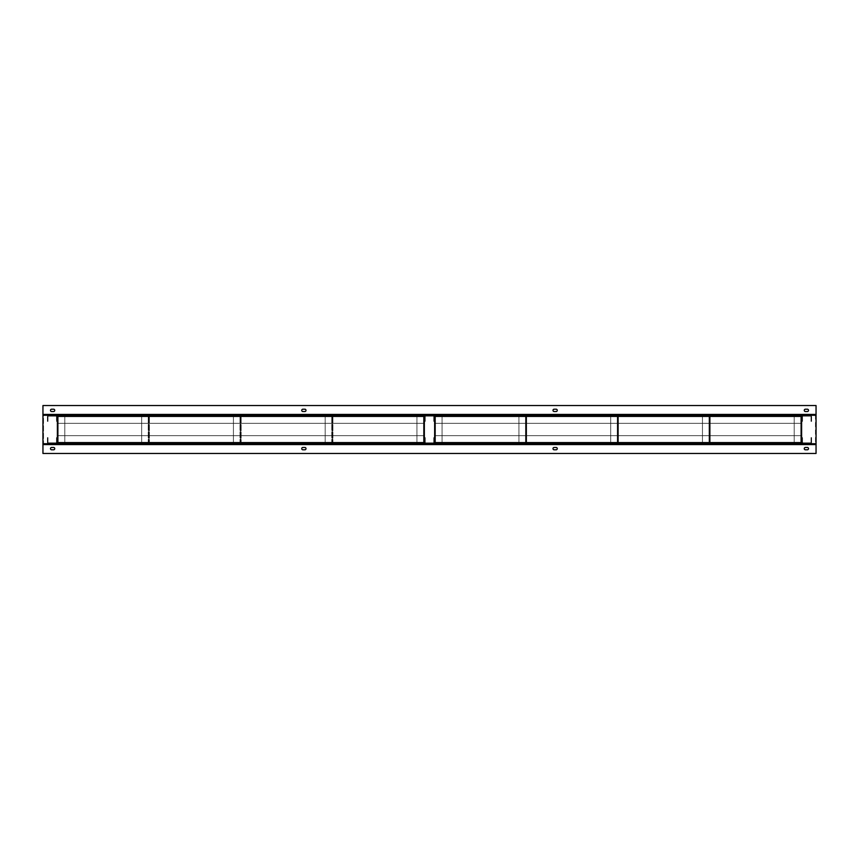 <?xml version="1.0" encoding="UTF-8"?>
<svg xmlns="http://www.w3.org/2000/svg" width="859" height="859" viewBox="0 0 859 859"><rect width="100%" height="100%" fill="white"/><g stroke="black" fill="none" stroke-linecap="round" stroke-linejoin="round"><path stroke-width="0.64" stroke-dasharray="4.29 3.22" d="M42.95 443.416L42.95 443.996L816.05 443.996L816.05 415.004L42.95 415.004L42.95 415.584L816.05 415.584L42.95 415.584L43.53 415.584L43.53 443.416L43.53 415.584L42.95 415.584L42.95 443.416L816.05 443.416L42.95 443.416L42.95 453.466L816.05 453.466L816.05 405.534L42.95 405.534L42.95 415.584L42.95 415.004L816.05 415.004L42.95 415.004L42.95 443.996L816.05 443.996L816.05 443.416L816.05 443.996L42.95 443.996L43.53 443.416L42.95 443.416L42.95 415.584M816.05 415.584L815.47 415.584L815.47 443.416L815.47 415.584L816.05 415.004L816.05 443.416L815.47 443.416L816.05 443.416M51.647 411.525A1.16 1.16 0 0 1 50.488 410.366A1.16 1.16 0 0 1 51.647 409.206L53.58 409.206A1.16 1.16 0 0 1 54.74 410.366A1.16 1.16 0 0 1 53.58 411.525L51.647 411.525M302.905 411.525A1.16 1.16 0 0 1 301.745 410.366A1.16 1.16 0 0 1 302.905 409.206L304.838 409.206A1.16 1.16 0 0 1 305.997 410.366A1.16 1.16 0 0 1 304.838 411.525L302.905 411.525M554.162 411.525A1.16 1.16 0 0 1 553.003 410.366A1.16 1.16 0 0 1 554.162 409.206L556.095 409.206A1.16 1.16 0 0 1 557.255 410.366A1.16 1.16 0 0 1 556.095 411.525L554.162 411.525M805.42 411.525A1.16 1.16 0 0 1 804.26 410.366A1.16 1.16 0 0 1 805.42 409.206L807.353 409.206A1.16 1.16 0 0 1 808.512 410.366A1.16 1.16 0 0 1 807.353 411.525L805.42 411.525M807.353 447.475A1.16 1.16 0 0 1 808.512 448.634A1.16 1.16 0 0 1 807.353 449.794L805.42 449.794A1.16 1.16 0 0 1 804.26 448.634A1.16 1.16 0 0 1 805.42 447.475L807.353 447.475M556.095 447.475A1.16 1.16 0 0 1 557.255 448.634A1.16 1.16 0 0 1 556.095 449.794L554.162 449.794A1.16 1.16 0 0 1 553.003 448.634A1.16 1.16 0 0 1 554.162 447.475L556.095 447.475M304.838 447.475A1.16 1.16 0 0 1 305.997 448.634A1.16 1.16 0 0 1 304.838 449.794L302.905 449.794A1.16 1.16 0 0 1 301.745 448.634A1.16 1.16 0 0 1 302.905 447.475L304.838 447.475M53.58 447.475A1.16 1.16 0 0 1 54.74 448.634A1.16 1.16 0 0 1 53.58 449.794L51.647 449.794A1.16 1.16 0 0 1 50.488 448.634A1.16 1.16 0 0 1 51.647 447.475L53.58 447.475M57.059 415.584L57.059 416.744L57.059 415.584L57.059 416.164L424.668 416.164L57.059 416.164L424.668 416.164L57.059 416.164L57.059 415.584L57.059 420.416L56.479 420.416L57.059 420.416L57.059 416.744A1.16 1.16 0 0 0 55.899 415.584L48.555 415.584L55.899 415.584A1.16 1.16 0 0 1 57.059 416.744L57.059 423.315L424.668 423.315L424.668 415.584L424.668 416.744L416.937 416.744L423.508 416.744L423.508 442.256L424.668 442.256L424.668 435.685L57.059 435.685L57.059 442.256A1.16 1.16 0 0 1 55.899 443.416L48.555 443.416L55.899 443.416A1.16 1.16 0 0 0 57.059 442.256L57.059 438.584L57.059 443.416L57.059 442.256L64.79 442.256L58.219 442.256L58.219 416.744L57.059 416.744L57.059 423.315L424.668 423.315L424.668 416.744L424.088 416.744L424.668 415.584L424.668 416.744A1.16 1.16 0 0 1 425.828 415.584L433.172 415.584L425.828 415.584A1.16 1.16 0 0 0 424.668 416.744L424.668 420.416L424.668 416.744L57.059 416.744L57.059 423.315L424.668 423.315L424.668 416.744L57.059 416.744L57.059 415.584L424.668 415.584L423.508 415.584L423.508 443.416L424.668 443.416L57.059 443.416L57.059 442.836L58.219 443.416L58.219 415.584L57.059 415.584L57.059 416.164L424.668 416.164L424.668 415.584L424.668 416.744L57.059 416.744L57.059 415.584L424.668 415.584L424.668 416.164L423.508 415.584L423.508 443.416L424.668 442.836L424.668 443.416L57.059 443.416L57.059 442.256L57.639 442.836L57.059 442.256L424.668 442.256L424.668 435.685L57.059 435.685L57.059 442.256L424.668 442.256L424.668 442.836L57.059 442.836L57.059 443.416L57.059 442.836L58.219 443.416L58.219 415.584L57.059 415.584L57.639 415.584L57.639 443.416L64.79 443.416L57.639 443.416L57.639 415.584L57.059 415.584L57.059 443.416L424.668 443.416L424.088 443.416L424.088 415.584L424.668 415.584L416.937 415.584L424.088 415.584L424.088 443.416L424.668 443.416L424.668 415.584L57.059 415.584L57.059 443.416L424.668 443.416L424.668 415.584L57.059 415.584L57.059 416.164L424.668 416.164L424.668 415.584L57.059 415.584L57.639 415.584L57.639 443.416L57.639 415.584L64.79 415.584L64.79 443.416L58.219 443.416L64.79 443.416L64.79 415.584L64.79 443.416L64.79 415.584L57.059 415.584L57.059 443.416L424.668 443.416L424.668 442.836L57.059 442.836L57.059 415.584L424.668 415.584L424.668 443.416L424.088 443.416L424.088 415.584L424.088 443.416L416.937 443.416L416.937 415.584L423.508 415.584L416.937 415.584L416.937 443.416L416.937 415.584L416.937 443.416L424.668 443.416L424.668 415.584M55.899 416.164L48.555 416.164L55.899 416.164A0.58 0.58 0 0 1 56.479 416.744A0.58 0.58 0 0 0 55.899 416.164M48.555 416.164A0.58 0.58 0 0 0 47.975 416.744A0.58 0.58 0 0 1 48.555 416.164M48.555 415.584A1.16 1.16 0 0 0 47.395 416.744A1.16 1.16 0 0 1 48.555 415.584M47.975 416.744L47.975 420.416L47.395 420.416L47.395 416.744L47.395 420.416L47.975 420.416L47.975 416.744M47.395 420.416L47.395 421.382L47.395 420.416M47.975 421.382L47.975 420.416L47.395 421.382L47.975 421.382M56.479 420.416L56.479 416.744L56.479 420.416M57.059 421.382L57.059 420.416L56.479 421.382L57.059 421.382M48.555 442.836L55.899 442.836L48.555 442.836A0.58 0.58 0 0 1 47.975 442.256A0.58 0.58 0 0 0 48.555 442.836M55.899 442.836A0.58 0.58 0 0 0 56.479 442.256A0.58 0.58 0 0 1 55.899 442.836M56.479 442.256L56.479 438.584L57.059 438.584L56.479 438.584L56.479 442.256M57.059 438.584L57.059 437.618L57.059 438.584M56.479 437.618L56.479 438.584L57.059 437.618L56.479 437.618M48.555 443.416A1.16 1.16 0 0 1 47.395 442.256A1.16 1.16 0 0 0 48.555 443.416M47.395 438.584L47.395 442.256L47.395 438.584L47.975 438.584L47.975 442.256L47.975 438.584L47.395 437.618L47.395 438.584M47.975 438.584L47.975 437.618L47.975 438.584M47.975 437.618L47.395 437.618L47.975 437.618M810.445 415.584L803.101 415.584L810.445 415.584A1.16 1.16 0 0 1 811.605 416.744A1.16 1.16 0 0 0 810.445 415.584M810.445 416.164L803.101 416.164L810.445 416.164A0.58 0.58 0 0 1 811.025 416.744A0.58 0.58 0 0 0 810.445 416.164M803.101 416.164A0.58 0.58 0 0 0 802.521 416.744A0.58 0.58 0 0 1 803.101 416.164M803.101 415.584A1.16 1.16 0 0 0 801.941 416.744A1.16 1.16 0 0 1 803.101 415.584M802.521 416.744L802.521 420.416L801.941 420.416L801.941 416.744L801.941 420.416L802.521 420.416L802.521 416.744M801.941 420.416L801.941 421.382L801.941 420.416M802.521 421.382L802.521 420.416L801.941 421.382L802.521 421.382M811.605 420.416L811.605 416.744L811.605 420.416L811.025 420.416L811.025 416.744L811.025 420.416L811.605 421.382L811.605 420.416M811.025 420.416L811.025 421.382L811.025 420.416M811.025 421.382L811.605 421.382L811.025 421.382M803.101 443.416L810.445 443.416L803.101 443.416A1.16 1.16 0 0 1 801.941 442.256A1.16 1.16 0 0 0 803.101 443.416M803.101 442.836L810.445 442.836L803.101 442.836A0.58 0.58 0 0 1 802.521 442.256A0.58 0.58 0 0 0 803.101 442.836M810.445 442.836A0.58 0.58 0 0 0 811.025 442.256A0.58 0.58 0 0 1 810.445 442.836M810.445 443.416A1.16 1.16 0 0 0 811.605 442.256A1.16 1.16 0 0 1 810.445 443.416M811.025 442.256L811.025 438.584L811.605 438.584L811.605 442.256L811.605 438.584L811.025 438.584L811.025 442.256M811.605 438.584L811.605 437.618L811.605 438.584M811.025 437.618L811.025 438.584L811.605 437.618L811.025 437.618M801.941 438.584L801.941 442.256L801.941 438.584L802.521 438.584L802.521 442.256L802.521 438.584L801.941 437.618L801.941 438.584M802.521 438.584L802.521 437.618L802.521 438.584M802.521 437.618L801.941 437.618L802.521 437.618M424.668 443.416L424.668 442.256L424.668 443.416L424.668 442.836L57.059 442.836L424.668 442.836L57.059 442.836L424.668 442.836L424.668 443.416L424.668 442.256L424.668 443.416L57.059 443.416M240.574 416.164L241.154 416.164L240.574 416.164L240.574 442.836L241.154 442.836L241.154 442.256L233.423 442.256L241.154 442.256L239.994 442.256L241.154 442.836L240.574 442.836L241.154 442.256L233.423 442.256L239.994 442.256L239.994 416.744L241.154 416.744L241.154 442.256L239.994 442.256L239.994 416.744L241.154 416.744L241.154 442.256L241.154 416.744L233.423 416.744L241.154 416.744L240.574 416.744L240.574 442.256L240.574 416.744L241.154 416.164L241.154 442.836L240.574 442.836L241.154 442.256L240.574 442.836L240.574 416.164L240.574 442.836L240.574 416.164L241.154 416.164L240.574 416.164L240.574 416.744L241.154 416.164L241.154 442.836L241.154 416.164L240.574 416.164M233.423 416.744L233.423 442.256L233.423 416.744L233.423 442.256L233.423 416.744L240.574 416.744L233.423 416.744L233.423 442.256L233.423 416.744L239.994 416.744L233.423 416.744M148.822 416.164L149.402 416.164L148.822 416.164L148.822 442.836L149.402 442.836L149.402 442.256L141.671 442.256L149.402 442.256L148.242 442.256L149.402 442.836L148.822 442.836L149.402 442.256L141.671 442.256L148.242 442.256L148.242 416.744L149.402 416.744L149.402 442.256L148.242 442.256L148.242 416.744L149.402 416.744L149.402 442.256L149.402 416.744L141.671 416.744L149.402 416.744L148.822 416.744L148.822 442.256L148.822 416.744L149.402 416.164L149.402 442.836L148.822 442.836L149.402 442.256L148.822 442.836L148.822 416.164L148.822 442.836L148.822 416.164L149.402 416.164L148.822 416.164L148.822 416.744L149.402 416.164L149.402 442.836L149.402 416.164L148.822 416.164M141.671 416.744L141.671 442.256L141.671 416.744L141.671 442.256L141.671 416.744L148.822 416.744L141.671 416.744L141.671 442.256L141.671 416.744L148.242 416.744L141.671 416.744M332.336 416.164L332.916 416.164L332.336 416.164L332.336 442.836L332.916 442.836L332.916 442.256L325.185 442.256L332.916 442.256L331.757 442.256L332.916 442.836L332.336 442.836L332.916 442.256L325.185 442.256L331.757 442.256L331.757 416.744L332.916 416.744L332.916 442.256L331.757 442.256L331.757 416.744L332.916 416.744L332.916 442.256L332.916 416.744L325.185 416.744L332.916 416.744L332.336 416.744L332.336 442.256L332.336 416.744L332.916 416.164L332.916 442.836L332.336 442.836L332.916 442.256L332.336 442.836L332.336 416.164L332.336 442.836L332.336 416.164L332.916 416.164L332.336 416.164L332.336 416.744L332.916 416.164L332.916 442.836L332.916 416.164L332.336 416.164M325.185 416.744L325.185 442.256L325.185 416.744L325.185 442.256L325.185 416.744L332.336 416.744L325.185 416.744L325.185 442.256L325.185 416.744L331.757 416.744L325.185 416.744M424.668 423.315L424.668 416.744L57.059 416.744L57.059 423.315L424.668 423.315L424.668 416.744L424.668 423.315L57.059 423.315L424.668 423.315M57.059 435.685L57.059 442.256L424.668 442.256L424.668 435.685L57.059 435.685L57.059 442.256L424.668 442.256L424.668 435.685L57.059 435.685L57.059 442.256L57.059 435.685L424.668 435.685L57.059 435.685M58.219 415.584L64.79 415.584L58.219 415.584L58.219 443.416L58.219 415.584M423.508 443.416L416.937 443.416L423.508 443.416L423.508 415.584L423.508 443.416M57.059 416.744L57.059 442.836L57.639 442.836L57.639 416.164L57.639 442.256L58.219 442.256L58.219 416.744L424.668 416.744L424.668 442.256A1.16 1.16 0 0 0 425.828 443.416L433.172 443.416L425.828 443.416A1.16 1.16 0 0 1 424.668 442.256L424.668 438.584L424.668 442.256L57.059 442.256L424.668 442.256L424.088 442.256L424.088 416.744L423.508 416.744L423.508 442.256L424.088 442.836L424.088 416.164L424.668 416.164L424.668 416.744L57.059 416.744M57.059 416.164L57.059 442.836M64.79 416.744L58.219 416.744L64.79 416.744L64.79 442.256L64.79 416.744M424.668 442.836L424.668 416.164M416.937 442.256L423.508 442.256L416.937 442.256L416.937 416.744L416.937 442.256M425.828 442.836L433.172 442.836L425.828 442.836A0.58 0.58 0 0 1 425.248 442.256A0.58 0.58 0 0 0 425.828 442.836M433.172 442.836A0.58 0.58 0 0 0 433.752 442.256A0.58 0.58 0 0 1 433.172 442.836M433.172 443.416A1.16 1.16 0 0 0 434.332 442.256A1.16 1.16 0 0 1 433.172 443.416M433.752 442.256L433.752 438.584L434.332 438.584L434.332 442.256L434.332 438.584L433.752 438.584L433.752 442.256M434.332 438.584L434.332 437.618L434.332 438.584M433.752 437.618L433.752 438.584L434.332 437.618L433.752 437.618M424.668 438.584L425.248 438.584L425.248 442.256L425.248 438.584L424.668 437.618L424.668 438.584M425.248 438.584L425.248 437.618L425.248 438.584M425.248 437.618L424.668 437.618L425.248 437.618M433.172 416.164L425.828 416.164L433.172 416.164A0.58 0.58 0 0 1 433.752 416.744A0.58 0.58 0 0 0 433.172 416.164M425.828 416.164A0.58 0.58 0 0 0 425.248 416.744A0.58 0.58 0 0 1 425.828 416.164M425.248 416.744L425.248 420.416L424.668 420.416L425.248 420.416L425.248 416.744M424.668 420.416L424.668 421.382L424.668 420.416M425.248 421.382L425.248 420.416L424.668 421.382L425.248 421.382M433.172 415.584A1.16 1.16 0 0 1 434.332 416.744A1.16 1.16 0 0 0 433.172 415.584M434.332 420.416L434.332 416.744L434.332 420.416L433.752 420.416L433.752 416.744L433.752 420.416L434.332 421.382L434.332 420.416M433.752 420.416L433.752 421.382L433.752 420.416M433.752 421.382L434.332 421.382L433.752 421.382M434.332 415.584L434.332 443.416L434.332 415.584L442.063 415.584L434.332 415.584L434.912 416.744L434.912 442.256L435.492 442.256L435.492 416.744L442.063 416.744L434.912 416.744L434.332 415.584L434.332 423.315L801.941 423.315L801.941 415.584L801.941 416.744L794.21 416.744L800.781 416.744L800.781 442.256L801.941 442.256L801.941 435.685L434.332 435.685L434.332 442.256L442.063 442.256L435.492 442.256L435.492 416.744L434.332 416.744L434.332 423.315L801.941 423.315L801.941 416.744L801.361 416.744L801.941 415.584L801.941 416.164L800.781 415.584L800.781 443.416L434.332 443.416L434.332 442.256L434.912 442.256L434.332 443.416L434.332 442.256L434.332 443.416L435.492 443.416L435.492 415.584L434.332 415.584L801.941 415.584L434.332 415.584L434.332 416.164L434.332 415.584L801.941 415.584L801.941 416.744L434.332 416.744L434.332 423.315L801.941 423.315L801.941 416.744L434.332 416.744L434.332 416.164L801.941 416.164L801.941 415.584L801.941 416.164L434.332 416.164L801.941 416.164L801.941 416.744L434.332 416.744L434.332 415.584L434.912 415.584L434.912 443.416L435.492 443.416L435.492 415.584L434.332 415.584L434.332 443.416L434.332 442.256L801.941 442.256L801.941 435.685L434.332 435.685L434.332 442.256L801.941 442.256L801.941 443.416L801.941 442.836L434.332 442.836L434.912 442.836L434.912 416.164L434.332 416.164L801.941 416.164L801.361 416.164L801.361 442.836L801.941 442.836L434.332 442.836L434.332 442.256L801.941 442.256L801.941 443.416L434.332 443.416L434.332 442.836L434.332 443.416L442.063 443.416L434.912 443.416L434.912 415.584L434.332 415.584L434.332 443.416L801.941 443.416L801.361 443.416L801.361 415.584L800.781 415.584L800.781 443.416L801.941 443.416L801.941 415.584L794.21 415.584L801.361 415.584L801.361 443.416L801.941 443.416L801.941 415.584L434.332 415.584L434.332 423.315L801.941 423.315L801.941 416.744L434.332 416.744L434.332 423.315L801.941 423.315L801.941 416.744L801.941 442.256L801.941 435.685L434.332 435.685L434.332 442.256L801.941 442.256L801.941 435.685L434.332 435.685L434.332 416.744L434.332 423.315L801.941 423.315L801.941 415.584L434.332 415.584L434.332 416.164L434.332 415.584L801.941 415.584L801.941 443.416L434.332 443.416L801.941 443.416L801.361 442.836L801.361 416.744L800.781 416.744L800.781 442.256L801.941 442.256L801.941 443.416L801.361 443.416L801.361 415.584L801.361 443.416L794.21 443.416L794.21 415.584L800.781 415.584L794.21 415.584L794.21 443.416L794.21 415.584L794.21 443.416L801.941 443.416L801.941 415.584M442.063 415.584L442.063 443.416L435.492 443.416L442.063 443.416L442.063 415.584L442.063 443.416L442.063 415.584L435.492 415.584L442.063 415.584M617.846 416.164L618.426 416.164L617.846 416.164L617.846 442.836L618.426 442.836L618.426 442.256L610.695 442.256L618.426 442.256L617.267 442.256L617.846 442.256L617.846 416.744L618.426 416.744L618.426 442.256L618.426 416.744L617.267 416.744L618.426 416.744L617.846 416.164L617.846 442.836L618.426 442.836L617.846 442.836L618.426 442.256L610.695 442.256L617.267 442.256L610.695 442.256L610.695 416.744L617.846 416.744L610.695 416.744L610.695 442.256L610.695 416.744L610.695 442.256L617.267 442.256L617.267 416.744L610.695 416.744L618.426 416.744L618.426 442.256L617.846 442.256L617.846 416.164L618.426 416.164L618.426 442.836L617.846 442.836L618.426 442.836L618.426 416.164L617.846 416.164L618.426 416.164L617.846 416.164L617.846 442.256L617.267 442.256L617.267 416.744L618.426 416.164L618.426 442.836L617.846 442.836L617.846 416.164M526.084 416.164L526.664 416.164L526.084 416.744L526.095 442.836L526.674 442.836L526.674 442.256L518.943 442.256L526.664 442.256L525.515 442.256L526.084 442.256L526.084 416.744L526.664 416.744L526.674 442.256L526.664 416.744L525.504 416.744L526.664 416.744L526.084 416.164L526.095 442.836L526.664 442.836L526.084 442.256L526.664 442.256L518.933 442.256L525.504 442.256L518.943 442.256L518.933 416.744L526.084 416.744L518.933 416.744L518.943 442.256L518.933 416.744L518.943 442.256L525.515 442.256L525.504 416.744L518.933 416.744L526.664 416.744L526.674 442.256L526.095 442.836L526.084 416.164L526.664 416.164L526.674 442.836L526.084 442.836L526.674 442.836L526.664 416.164L526.084 416.164L526.664 416.164L526.084 416.164L526.095 442.256L525.515 442.256L525.504 416.744L526.664 416.164L526.674 442.836L526.095 442.836L526.084 416.164M709.609 416.164L710.189 416.164L709.609 416.164L709.609 442.836L710.189 442.836L710.189 442.256L702.458 442.256L710.178 442.256L709.029 442.256L709.029 416.744L710.189 416.744L710.189 442.256L710.178 416.744L702.447 416.744L710.189 416.744L709.598 416.164L709.609 442.836L710.178 442.836L709.609 442.836L709.598 416.744L709.019 416.744L709.019 442.256L710.178 442.256L709.029 442.256L709.029 416.744L702.458 416.744L702.458 442.256L702.447 416.744L702.458 442.256L702.447 416.744L709.019 416.744L709.019 442.256L702.447 442.256L709.609 442.256L709.609 442.836L709.598 416.164L710.178 416.164L710.189 442.256L709.609 442.256L709.609 416.744L710.178 416.164L710.189 442.836L709.598 442.836L710.189 442.836L710.178 416.164L709.598 416.164L710.189 416.164L709.029 416.744L710.189 416.164L710.189 442.836L709.609 442.836L709.609 416.164M434.332 416.164L434.332 443.416L434.332 442.836L801.941 442.836L801.941 416.164L434.332 416.164L801.941 416.164M442.063 416.744L442.063 442.256L442.063 416.744M794.21 442.256L800.781 442.256L794.21 442.256L794.21 416.744L794.21 442.256M434.332 442.836L801.941 442.836L434.332 442.836L801.941 442.836L801.941 443.416L434.332 443.416M434.912 415.584L434.912 443.416L434.912 415.584M800.781 443.416L794.21 443.416L800.781 443.416L800.781 415.584L800.781 443.416M610.695 416.744L617.267 416.744L610.695 416.744L610.695 442.256L610.695 416.744M518.933 416.744L525.504 416.744L518.933 416.744L518.943 442.256L518.933 416.744M702.458 416.744L709.029 416.744L702.458 416.744L702.458 442.256L702.458 416.744M801.941 442.836L801.941 435.685L434.332 435.685L434.332 442.256L434.332 435.685L801.941 435.685L801.941 442.256L434.332 442.256L801.941 442.256L801.941 443.416M816.05 414.425L42.95 414.425M42.95 444.575L816.05 444.575M239.994 416.744L239.994 442.256L239.994 416.744M148.242 416.744L148.242 442.256L148.242 416.744M331.757 416.744L331.757 442.256L331.757 416.744M435.492 415.584L435.492 443.416L435.492 415.584M617.267 416.744L617.267 442.256L617.267 416.744M525.504 416.744L525.515 442.256L525.504 416.744M709.029 416.744L709.029 442.256L709.029 416.744M434.332 416.744L801.941 416.744L434.332 416.744"/><path stroke-width="1.29" d="M816.05 415.004L816.05 405.534L42.95 405.534L42.95 453.466L816.05 453.466L816.05 415.004L42.95 415.004M51.647 411.525L53.58 411.525A1.16 1.16 0 0 0 54.74 410.366A1.16 1.16 0 0 0 53.58 409.206L51.647 409.206A1.16 1.16 0 0 0 50.488 410.366A1.16 1.16 0 0 0 51.647 411.525M302.905 411.525L304.838 411.525A1.16 1.16 0 0 0 305.997 410.366A1.16 1.16 0 0 0 304.838 409.206L302.905 409.206A1.16 1.16 0 0 0 301.745 410.366A1.16 1.16 0 0 0 302.905 411.525M554.162 411.525L556.095 411.525A1.16 1.16 0 0 0 557.255 410.366A1.16 1.16 0 0 0 556.095 409.206L554.162 409.206A1.16 1.16 0 0 0 553.003 410.366A1.16 1.16 0 0 0 554.162 411.525M805.42 411.525L807.353 411.525A1.16 1.16 0 0 0 808.512 410.366A1.16 1.16 0 0 0 807.353 409.206L805.42 409.206A1.16 1.16 0 0 0 804.26 410.366A1.16 1.16 0 0 0 805.42 411.525M807.353 447.475L805.42 447.475A1.16 1.16 0 0 0 804.26 448.634A1.16 1.16 0 0 0 805.42 449.794L807.353 449.794A1.16 1.16 0 0 0 808.512 448.634A1.16 1.16 0 0 0 807.353 447.475M556.095 447.475L554.162 447.475A1.16 1.16 0 0 0 553.003 448.634A1.16 1.16 0 0 0 554.162 449.794L556.095 449.794A1.16 1.16 0 0 0 557.255 448.634A1.16 1.16 0 0 0 556.095 447.475M304.838 447.475L302.905 447.475A1.16 1.16 0 0 0 301.745 448.634A1.16 1.16 0 0 0 302.905 449.794L304.838 449.794A1.16 1.16 0 0 0 305.997 448.634A1.16 1.16 0 0 0 304.838 447.475M53.58 447.475L51.647 447.475A1.16 1.16 0 0 0 50.488 448.634A1.16 1.16 0 0 0 51.647 449.794L53.58 449.794A1.16 1.16 0 0 0 54.74 448.634A1.16 1.16 0 0 0 53.58 447.475M42.95 443.996L816.05 443.996M816.05 414.425L42.95 414.425M42.95 444.575L816.05 444.575"/></g></svg>
